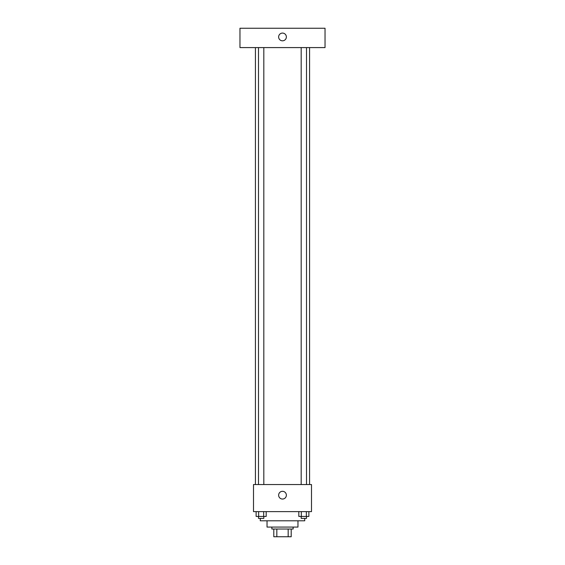 <?xml version="1.0" encoding="UTF-8"?>
<svg xmlns="http://www.w3.org/2000/svg" width="565" height="565" viewBox="0 0 565 565"><rect width="100%" height="100%" fill="white"/><g stroke="black" fill="none" stroke-linecap="round" stroke-linejoin="round"><path stroke-width="0.85" d="M288.171 529.017L288.171 536.75L273.799 536.75L273.799 529.017M288.171 536.75L291.201 536.75L291.201 529.017L291.201 536.75M293.136 527.081L293.136 529.017L271.864 529.017L271.864 527.081M276.829 529.017L276.829 536.75M297.967 520.796L297.967 527.081L267.033 527.081L267.033 520.796M304.733 518.38L304.733 520.796L260.267 520.796L260.267 518.38M311.499 511.615L253.501 511.615L253.501 484.544L311.499 484.544L311.499 511.615M286.37 495.18A3.87 3.87 0 0 1 280.565 498.528A3.87 3.87 0 0 1 280.565 491.833A3.87 3.87 0 0 1 286.37 495.18M309.571 47.587L309.571 484.544M301.18 484.544L301.18 47.587M263.82 47.587L263.82 484.544M325.037 47.587L239.963 47.587L239.963 28.25L325.037 28.25L325.037 47.587M282.5 33.081A3.87 3.87 0 0 1 285.848 38.886A3.87 3.87 0 0 1 279.152 38.886A3.87 3.87 0 0 1 282.5 33.081M308.871 511.615L308.871 516.445L298.821 516.445L298.821 511.615M306.357 511.615L306.357 516.445M301.336 511.615L301.336 516.445M306.513 516.445L306.513 518.38L301.18 518.38L301.18 516.445M266.179 511.615L266.179 516.445L256.129 516.445L256.129 511.615M263.664 511.615L263.664 516.445M258.643 511.615L258.643 516.445M263.82 516.445L263.82 518.38L258.488 518.38L258.488 516.445M255.429 47.587L255.429 484.544M306.513 484.544L306.513 47.587M258.488 47.587L258.488 484.544"/></g></svg>
